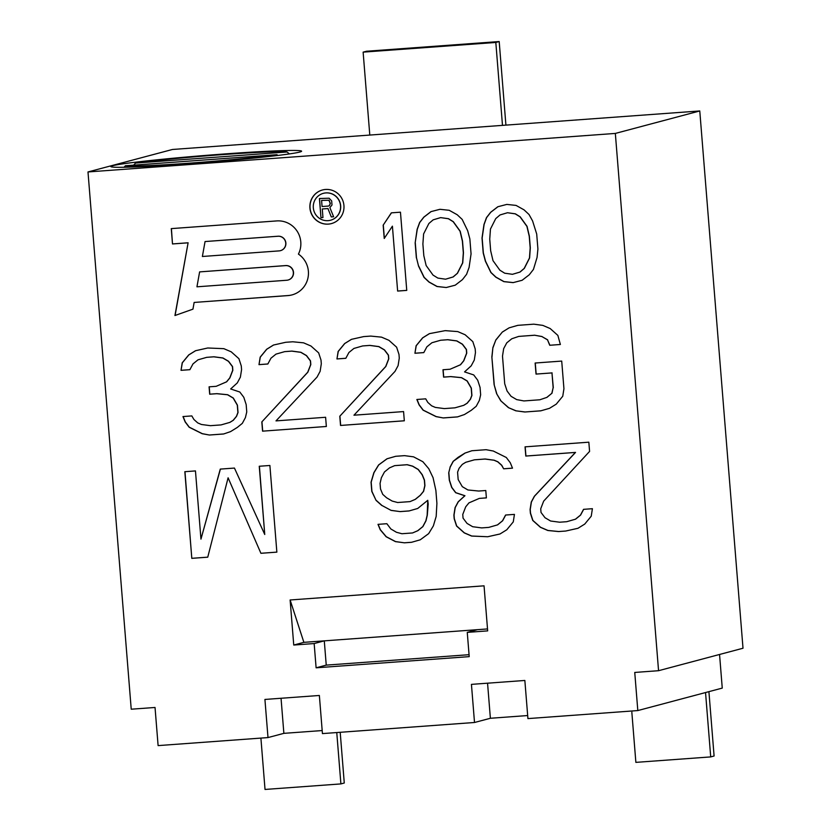 <?xml version="1.0" encoding="UTF-8"?>
<svg xmlns="http://www.w3.org/2000/svg" width="831" height="831" viewBox="0 0 831 831"><rect width="100%" height="100%" fill="white"/><g stroke="black" fill="none" stroke-linecap="round" stroke-linejoin="round"><path stroke-width="1.25" d="M490.674 250.796L493.001 260.664L499.878 270.21L504.708 273.202L512.436 274.313L519.894 272.09L524.184 268.434L529.461 258.005L530.178 247.908L529.243 236.253L526.916 226.385L520.04 216.839L515.21 213.847L507.481 212.736L500.023 214.959L495.733 218.615L490.456 229.044L489.739 239.141L490.674 250.796M497.966 206.711L490.768 212.258L486.613 217.587L484.109 224.463L482.146 237.998L483.351 252.977L485.533 261.183L491.028 272.506L495.993 277.159L503.991 281.595L513.236 282.592L522.086 280.296L513.101 282.633L503.856 281.636L495.858 277.201L490.892 272.537L485.397 261.225L483.216 253.008L482.011 238.03L483.974 224.495L486.478 217.618L490.633 212.3L497.831 206.742L506.817 204.416L516.061 205.413L524.06 209.859L529.025 214.512L532.598 220.953L536.701 234.041L537.906 249.02L537.065 257.444L533.44 269.431L529.285 274.76L522.086 280.307M507.481 212.736L515.345 213.816L520.175 216.808L527.051 226.344L529.378 236.222L530.313 247.867L529.596 257.963L524.33 268.392L520.029 272.059L512.436 274.313M471.437 684.37L524.849 680.464L527.924 718.597L637.813 710.567L634.749 672.445L658.557 670.7L615.335 133.427L87.993 171.944L131.225 709.207L155.033 707.472L158.108 745.604L267.998 737.575L264.923 699.442L319.364 695.474L322.428 733.596L474.511 722.492L471.437 684.37M561.714 361.08L563.937 388.742L562.753 396.242L556.261 404.136L549.468 408.343L540.763 410.836L524.818 411.999L515.802 410.805L508.416 407.637L500.74 400.771L496.606 393.655L494.092 384.566L491.859 356.915L492.897 347.566L495.847 339.931L502.34 332.036L509.133 327.83L517.838 325.347L533.793 324.173L542.799 325.378L550.184 328.546L557.861 335.402L560.374 344.491L549.748 345.27L547.525 339.869L541.916 336.565L534.676 335.236L518.731 336.41L511.792 338.768L506.775 342.839L503.669 348.636L502.495 356.135L504.718 383.797L507.087 391.037L511.075 396.314L516.685 399.607L523.925 400.937L539.87 399.773L546.808 397.405L551.826 393.333L553.155 387.672L551.971 372.922L536.026 374.085L535.133 363.022L561.714 361.08M245.425 417.567L242.33 423.353L237.313 427.425L230.519 431.632L223.581 434L209.402 435.029L202.172 433.709L189.167 427.238L185.178 421.961L182.965 416.56L191.826 415.916L193.893 419.468L197.736 422.906L201.424 424.485L210.43 425.68L221.067 424.911L229.782 422.418L233.168 420.309L236.419 416.373L237.895 412.55L237.302 405.175L233.168 398.059L227.549 394.756L216.777 393.697L209.682 394.206L209.09 386.83L216.174 386.322L226.51 381.855L229.761 377.908L232.711 370.273L232.41 366.585L228.421 361.319L222.812 358.016L213.806 356.821L206.722 357.34L198.007 359.823L192.989 363.905L189.884 369.691L181.023 370.335L182.207 362.835L188.699 354.941L195.493 350.734L207.75 347.992L223.84 348.667L231.226 351.835L238.913 358.691L241.27 365.941L241.572 369.629L240.388 377.129L237.292 382.925L230.654 388.97L239.806 392.014L243.795 397.28L246.163 404.531L246.755 411.906L245.425 417.567M262.565 431.154L261.817 421.93L307.73 372.215L310.68 364.58L310.379 360.893L306.39 355.616L300.78 352.323L291.774 351.129L284.68 351.638L275.975 354.131L270.948 358.213L267.852 363.999L258.992 364.643L260.176 357.143L266.668 349.249L273.461 345.042L285.719 342.289L292.803 341.78L303.585 342.839L310.971 346.018L318.647 352.874L321.015 360.114L321.306 363.801L320.132 371.312L317.037 377.097L275.996 420.891L325.607 417.276L326.354 426.49L262.565 431.154L326.354 426.469M340.533 425.451L339.786 416.238L385.698 366.523L388.648 358.888L388.347 355.201L384.358 349.924L378.749 346.631L369.733 345.426L362.648 345.945L353.933 348.438L348.916 352.51L345.821 358.306L336.96 358.95L338.134 351.451L344.636 343.556L351.42 339.349L363.677 336.597L370.771 336.088L381.543 337.147L388.929 340.315L396.616 347.181L398.984 354.422L399.275 358.109L398.101 365.619L394.995 371.405L353.964 415.199L403.575 411.584L404.323 420.798L340.533 425.451L404.313 420.777M479.331 400.48L476.225 406.276L471.208 410.348L464.415 414.555L457.476 416.913L443.307 417.951L436.067 416.622L423.072 410.15L419.084 404.884L416.861 399.482L425.721 398.838L427.788 402.391L431.632 405.819L435.33 407.408L444.336 408.603L454.962 407.824L463.677 405.331L467.074 403.232L470.315 399.285L471.79 395.473L471.198 388.098L467.064 380.982L461.454 377.679L450.672 376.609L443.588 377.129L442.985 369.753L450.08 369.234L460.416 364.778L463.656 360.831L466.607 353.196L466.316 349.508L462.327 344.231L456.707 340.939L447.701 339.734L440.617 340.253L431.902 342.746L426.885 346.818L423.789 352.614L414.929 353.258L416.102 345.758L422.605 337.864L429.388 333.657L445.187 330.645L457.746 331.59L465.131 334.758L472.808 341.614L475.176 348.854L475.467 352.541L474.293 360.052L471.198 365.837L464.55 371.893L473.712 374.926L477.7 380.203L480.058 387.443L480.65 394.818L479.331 400.48M309.921 208.03A17.399 17.046 75.1 0 1 322.459 189.977A17.399 17.046 75.1 0 1 343.941 205.548A17.399 17.046 75.1 0 1 331.403 223.601A17.399 17.046 75.1 0 1 309.921 208.03M187.972 242.829L172.495 243.95L171.269 228.618L276.733 220.921A22.738 22.281 75.1 0 1 298.422 254.099A22.738 22.281 75.1 0 1 287.973 295.587L194.142 302.442L192.948 309.153L174.946 315.52L188.107 242.787L175.092 315.468M400.459 212.185L406.754 290.403L397.634 291.068L392.409 226.167L384.234 238.476L383.164 225.17L391.339 212.85L400.459 212.185M592.41 508.697L591.236 516.196L584.733 524.091L577.95 528.298L565.693 531.04L558.598 531.56L547.826 530.5L540.441 527.321L532.754 520.466L530.386 513.226L530.095 509.538L531.269 502.028L534.375 496.242L575.405 452.438L525.794 456.063L525.047 446.849L588.836 442.185L589.584 451.41L543.671 501.124L540.721 508.759L541.023 512.447L545.011 517.723L550.621 521.016L559.637 522.211L566.721 521.702L575.436 519.209L580.453 515.127L583.549 509.341L592.41 508.697M416.362 257.89L415.157 242.912L417.12 229.377L419.624 222.5L423.779 217.171L430.977 211.625L439.963 209.298L449.207 210.295L457.206 214.741L462.171 219.394L467.666 230.706L469.858 238.923L471.063 253.902L469.089 267.437L466.586 274.313L462.431 279.642L455.232 285.189L446.257 287.516L437.002 286.518L429.004 282.083L424.049 277.419L418.554 266.107L416.497 257.859L418.554 266.107M450.038 467.157L453.144 461.371L458.161 457.299L464.955 453.092L471.894 450.734L486.062 449.696L493.302 451.025L506.297 457.486L510.286 462.763L512.509 468.165L503.648 468.809L501.581 465.256L497.738 461.828L494.05 460.239L485.034 459.044L474.408 459.823L465.692 462.306L462.296 464.415L459.055 468.362L457.58 472.174L458.172 479.549L462.306 486.665L467.915 489.968L478.698 491.038L485.782 490.519L486.384 497.894L479.29 498.413L468.954 502.869L465.713 506.817L462.763 514.451L463.054 518.139L467.043 523.416L472.662 526.709L481.668 527.903L488.753 527.394L497.468 524.901L502.485 520.829L505.58 515.033L514.441 514.389L513.267 521.889L506.775 529.783L499.982 533.99L487.724 536.743L471.624 536.057L464.238 532.889L456.562 526.033L454.193 518.783L453.903 515.095L455.076 507.596L458.182 501.81L464.82 495.754L455.668 492.71L451.68 487.444L449.311 480.193L448.719 472.818L450.173 467.126L448.719 472.818M381.834 505.528L376.069 500.387L371.789 491.422L371.041 482.198L373.846 472.725L378.572 464.965L386.986 458.785L395.701 456.292L404.562 455.648L413.568 456.842L422.865 461.724L428.775 468.715L433.065 477.669L435.88 490.456L436.909 503.357L436.182 516.394L433.377 525.867L428.651 533.637L420.237 539.807L411.532 542.3L404.437 542.82L395.431 541.625L386.124 536.743L380.224 529.752L378.001 524.351L386.862 523.707L390.85 528.973L396.46 532.276L401.924 533.731L412.56 532.951L417.723 530.718L422.75 526.646L425.846 520.86L427.176 515.199L427.757 500.314L417.723 508.468L409.008 510.961L400.147 511.605L391.141 510.411L381.969 505.487L391.141 510.411M195.462 470.917L200.957 539.132L220.277 469.1L234.446 468.071L264.746 534.478L259.251 466.253L269.888 465.485L276.858 552.137L260.913 553.301L228.099 477.804L207.75 557.186L191.805 558.349L184.835 471.696L195.462 470.917M293.748 645.043L290.123 599.982L484.047 585.824L487.672 630.885L467.261 632.37L469.214 656.635L316.112 667.812L314.16 643.547L293.748 645.043L303.876 642.342L290.123 599.982M719.553 654.475L722.253 688.099L637.813 710.567M87.993 171.944L172.443 149.476L699.775 110.959L743.007 648.232L658.557 670.7M322.189 730.553L283.87 733.347L267.998 737.575M699.775 110.959L615.335 133.427M187.65 163.821A95.69 3.511 175.4 0 1 110.835 166.543A95.69 3.511 175.4 0 1 224.806 153.932A95.69 3.511 175.4 0 1 301.611 151.2A95.69 3.511 175.4 0 1 187.65 163.821M289.385 153.912L287.059 151.99L135.526 163.063L133.666 165.151M124.048 167.26L125.388 165.753L276.931 154.691L277.834 155.439M276.931 154.691A81.77 2.992 175.4 0 1 190.351 163.094A81.77 2.992 175.4 0 1 125.388 165.753M135.526 163.063A81.77 2.992 175.4 0 1 222.106 154.649A81.77 2.992 175.4 0 1 287.059 151.99M474.511 722.492L490.383 718.275L487.558 683.186M495.816 42.454L363.126 52.135L366.502 51.242L499.192 41.55L495.816 42.454L502.485 125.367M499.192 41.55L505.913 125.117M363.126 52.135L369.795 135.058M631.737 711.014L635.871 762.37L710.713 756.906L705.54 692.545M708.916 691.652L714.089 756.002L710.713 756.906M340.201 732.298L344.273 783.01L340.897 783.913L336.763 732.558M260.903 738.094L265.027 789.45L340.897 783.913M540.888 410.794L524.818 411.999M524.953 411.958L515.802 410.805M515.937 410.763L508.416 407.637M508.551 407.595L500.74 400.771M500.875 400.739L496.606 393.655M496.741 393.624L494.092 384.566M494.227 384.535L491.859 356.915M491.994 356.873L492.897 347.566M493.032 347.524L495.847 339.931M495.982 339.9L502.34 332.036M502.475 332.005L509.133 327.83M509.268 327.798L517.858 325.337M560.374 344.47L549.748 345.27M549.883 345.229L547.525 339.869M547.66 339.827L541.916 336.565M542.051 336.534L534.676 335.236M534.811 335.205L518.731 336.41M546.808 397.405L539.87 399.773M546.943 397.374L551.826 393.333M551.961 393.302L553.155 387.672M553.29 387.641L551.971 372.922M552.106 372.89L536.026 374.085M536.161 374.054L535.268 363.012M183.111 416.549L185.313 421.93L189.302 427.196L202.307 433.668L209.402 435.029M209.537 434.997L223.674 433.959M209.225 386.82L209.817 394.174L216.912 393.655L227.684 394.725L233.303 398.028L237.437 405.144L238.03 412.519L236.555 416.331L233.303 420.278L229.917 422.377L221.067 424.911M206.722 357.34L213.941 356.779L222.947 357.974L228.556 361.277L232.545 366.554L232.846 370.242L229.896 377.876L226.645 381.813L216.174 386.322M195.617 350.713L188.834 354.91L182.342 362.794L181.023 370.335M181.158 370.304L189.904 369.66M284.68 351.638L291.91 351.087L300.915 352.282L306.525 355.585L310.514 360.862L310.815 364.549L307.865 372.174L261.817 421.93M261.952 421.899L262.7 431.112M273.576 345.021L266.803 349.217L260.311 357.101L258.992 364.643M259.127 364.612L267.873 363.968M362.648 345.945L369.868 345.395L378.884 346.589L384.493 349.893L388.482 355.159L388.783 358.847L385.833 366.481L339.786 416.238M339.921 416.206L340.668 425.42M351.544 339.318L344.772 343.515L338.279 351.409L336.96 358.95M337.095 358.919L345.831 358.275M417.006 399.472L419.219 404.842L423.208 410.119L436.202 416.591L443.307 417.951M443.442 417.91L457.58 416.882M443.131 369.743L443.723 377.097L450.807 376.578L461.589 377.648L467.199 380.941L471.333 388.056L471.925 395.431L470.45 399.254L467.209 403.201L463.812 405.299L454.962 407.824M440.617 340.253L447.836 339.702L456.842 340.897L462.462 344.2L466.451 349.467L466.742 353.154L463.791 360.789L460.551 364.736L450.08 369.234M429.513 333.626L422.74 337.822L416.238 345.717L414.929 353.258M415.064 353.227L423.8 352.583M331.465 223.591A17.399 17.046 75.1 0 1 310.056 207.999A17.399 17.046 75.1 0 1 322.521 189.956M323.415 193.322A13.919 13.639 75.1 0 1 340.668 205.766A13.919 13.639 75.1 0 1 330.572 220.225M340.533 205.797A13.919 13.639 -104.9 0 0 323.352 193.343A13.919 13.639 -104.9 0 0 313.318 207.781A13.919 13.639 -104.9 0 0 330.509 220.246A13.919 13.639 -104.9 0 0 340.533 205.797M327.933 208.56L322.272 208.976L322.958 217.545L320.963 217.691L319.416 198.516L329.118 198.214L331.673 200.905L332.005 204.977L329.865 207.605L333.626 216.766L331.289 216.933L327.933 208.56L331.289 216.933M328.068 208.529L322.272 208.976M319.551 198.505L320.963 217.691M321.098 217.649L322.958 217.514M331.424 216.901L333.615 216.735M321.587 200.406L329.076 200.24L330.343 203.439L329.512 205.548L328.401 206.067L329.377 205.579L330.208 203.47L328.941 200.281L321.587 200.406L322.075 206.524L328.401 206.067M171.404 228.608L172.495 243.95M172.63 243.919L188.107 242.787M194.142 302.442L288.108 295.545A22.738 22.281 -104.9 0 0 292.065 294.891M199.617 271.893L196.947 286.809L286.737 280.255A7.344 7.199 -104.9 0 0 293.25 271.737A7.344 7.199 -104.9 0 0 285.563 265.619L199.617 271.893L285.698 265.577A7.344 7.199 75.1 0 1 288.108 280.016M205.049 241.582L202.38 256.488L279.143 250.889A7.344 7.199 -104.9 0 0 285.656 242.382A7.344 7.199 -104.9 0 0 277.97 236.253L205.184 241.541L278.105 236.222A7.344 7.199 75.1 0 1 280.514 250.65M392.409 226.167L397.634 291.068M397.769 291.027L406.743 290.372M391.453 212.84L383.164 225.17M383.299 225.128L384.358 238.289M525.192 446.839L525.93 456.032L575.54 452.407L534.51 496.2L531.404 501.997L530.23 509.496L530.531 513.184L532.889 520.435L540.576 527.29L547.961 530.458L558.733 531.528L565.693 531.04M565.828 531.009L577.961 528.287M583.674 509.33L580.589 515.095L575.571 519.167L566.721 521.702M431.112 211.593L423.914 217.14L419.759 222.469L417.255 229.346L415.157 242.912M415.292 242.881L416.497 257.859M418.689 266.065L424.184 277.377L429.139 282.041L437.137 286.477L446.257 287.516M446.392 287.474L455.232 285.178M440.627 217.618L448.491 218.698L453.321 221.69L460.197 231.226L462.524 241.104L463.459 252.749L462.742 262.845L457.476 273.274L453.186 276.941L445.582 279.195L453.051 276.972L457.341 273.316L462.607 262.887L463.324 252.79L462.389 241.135L460.062 231.267L453.186 221.721L448.356 218.73L440.627 217.618L433.169 219.841L428.879 223.497L423.602 233.927L422.886 244.023L423.82 255.678L426.147 265.546L433.024 275.092L437.854 278.084L445.582 279.195M471.925 450.724L465.09 453.051L453.144 461.371M453.279 461.34L450.173 467.126M474.408 459.823L485.169 459.003L494.185 460.208L497.873 461.787L501.716 465.215L503.648 468.809M503.783 468.777L512.498 468.133M486.374 497.862L479.29 498.413M505.705 515.023L502.62 520.788L497.603 524.86L488.753 527.394M448.854 472.787L449.446 480.162L451.815 487.402L455.804 492.679L464.955 495.723L458.317 501.768L455.211 507.554L454.038 515.064L454.328 518.752L456.697 525.992L464.373 532.858L471.759 536.026L487.724 536.743M487.859 536.701L499.992 533.98M395.712 456.292L387.121 458.754L378.707 464.924L373.981 472.694L371.177 482.167L371.924 491.391L376.069 500.387M376.204 500.345L381.969 505.487M378.147 524.34L380.359 529.721L386.259 536.701L395.566 541.583L404.437 542.82M404.572 542.788L411.657 542.269M427.757 500.314L428.194 503.97L427.311 515.158L425.981 520.819L422.886 526.615L417.858 530.687L412.56 532.951M391.276 510.369L400.147 511.605M400.282 511.574L409.132 510.92M394.663 465.64L407.211 464.695L412.675 466.16L418.284 469.453L422.273 474.73L424.485 480.131L424.932 485.657L423.602 491.318L420.361 495.266L415.344 499.348L410.036 501.612L415.209 499.379L420.226 495.307L423.467 491.36L424.797 485.699L424.35 480.162L422.138 474.761L418.149 469.494L412.54 466.191L407.076 464.737L394.663 465.64L389.5 467.874L384.483 471.946L381.377 477.742L380.058 483.403L380.494 488.929L382.717 494.331L386.56 497.759L392.17 501.062L397.634 502.516L410.036 501.612M220.402 469.1L200.957 539.132M259.397 466.243L264.746 534.478M228.099 477.804L260.913 553.301M261.048 553.269L276.858 552.116M184.97 471.686L191.805 558.349M191.94 558.307L207.76 557.154M303.876 642.342L487.517 628.932M314.16 643.547L324.287 640.857L326.24 665.122L469.048 654.693M316.112 667.812L326.24 665.122M467.261 632.37L477.389 629.68M527.675 715.543L490.383 718.275M281.044 698.269L283.87 733.347"/></g></svg>
